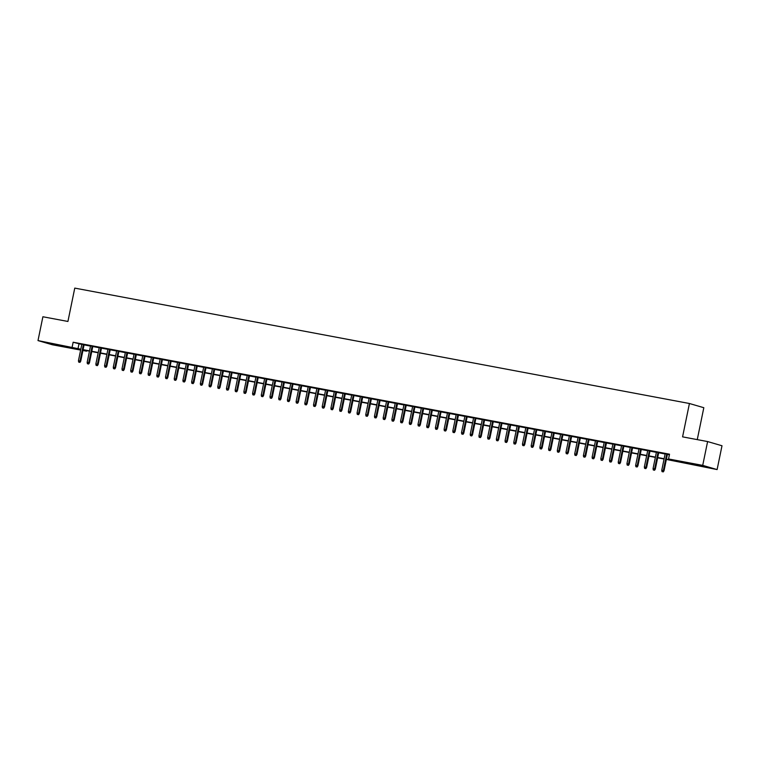 <?xml version="1.0" encoding="UTF-8"?>
<svg xmlns="http://www.w3.org/2000/svg" width="760" height="760" viewBox="0 0 760 760"><rect width="100%" height="100%" fill="white"/><g stroke="black" fill="none" stroke-linecap="round" stroke-linejoin="round"><path stroke-width="1.14" d="M53.485 343.919L63.954 346.332L52.45 344.213L49.077 343.273L53.485 343.919M695.561 464.464L706.031 466.877L694.526 464.759L691.153 463.828L695.561 464.464M697.262 439.612L703.817 407.702L689.424 403.503L74.765 288.106L67.925 321.461L42.892 316.758L38 340.584L80.816 349.22M689.424 403.503L682.575 436.858L707.607 441.56L722 445.749L717.107 469.575L666.358 459.439M86.688 350.607L86.564 351.187L82.925 350.502M80.636 350.075L52.392 344.774L38 340.584M84.113 344.688L81.833 344.251M92.824 346.322L90.544 345.895M101.526 347.956L99.246 347.529M110.238 349.591L107.958 349.163M118.94 351.224L116.66 350.797M127.651 352.858L125.362 352.431M136.353 354.492L134.073 354.065M145.065 356.126L142.775 355.699M153.767 357.76L151.487 357.333M162.469 359.394L160.189 358.967M171.18 361.028L168.9 360.601M179.882 362.662L177.602 362.235M188.594 364.297L186.314 363.869M197.296 365.93L195.016 365.503M206.007 367.565L203.718 367.137M214.709 369.198L212.429 368.771M223.411 370.832L221.131 370.405M232.123 372.476L229.843 372.039M240.825 374.11L238.545 373.683M249.536 375.744L247.256 375.316M258.238 377.378L255.958 376.95M266.95 379.012L264.66 378.584M275.652 380.646L273.372 380.219M284.354 382.28L282.074 381.852M293.065 383.914L290.785 383.486M301.767 385.548L299.488 385.12M310.479 387.182L308.199 386.755M319.181 388.816L316.901 388.388M327.892 390.45L325.603 390.022M336.594 392.084L334.315 391.656M345.306 393.718L343.016 393.291M354.008 395.352L351.728 394.924M362.71 396.986L360.43 396.558M371.421 398.62L369.141 398.192M380.123 400.263L377.844 399.827M388.835 401.897L386.555 401.46M397.537 403.531L395.257 403.104M406.248 405.166L403.959 404.738M414.95 406.799L412.67 406.372M423.652 408.433L421.373 408.006M432.364 410.067L430.084 409.64M441.066 411.702L438.786 411.274M449.777 413.335L447.498 412.908M458.479 414.969L456.199 414.542M467.191 416.603L464.901 416.176M475.893 418.237L473.613 417.81M484.604 419.872L482.315 419.444M493.306 421.505L491.026 421.078M502.008 423.139L499.728 422.712M510.72 424.773L508.44 424.346M519.422 426.408L517.142 425.98M528.133 428.041L525.853 427.614M536.836 429.685L534.556 429.248M545.547 431.319L543.258 430.882M554.249 432.953L551.969 432.526M562.951 434.587L560.671 434.159M571.663 436.221L569.383 435.793M580.364 437.855L578.084 437.427M589.076 439.489L586.796 439.061M597.778 441.123L595.498 440.695M606.489 442.757L604.2 442.329M615.192 444.391L612.911 443.963M623.903 446.025L621.614 445.597M632.605 447.659L630.325 447.231M641.307 449.293L639.027 448.865M650.019 450.927L647.739 450.499M658.72 452.561L656.44 452.133M666.406 459.163L674.376 460.664L668.543 458.964L669.522 454.195L73.15 342.228L81.795 344.46M84.075 344.888L90.497 346.094M92.777 346.522L99.209 347.728M101.488 348.156L107.91 349.363M110.19 349.79L116.622 350.997M118.902 351.424L125.324 352.63M127.604 353.058L134.026 354.264M136.316 354.692L142.737 355.898M145.018 356.326L151.439 357.533M153.729 357.96L160.151 359.166M162.431 359.603L168.853 360.8M171.133 361.238L177.564 362.444M179.844 362.872L186.266 364.078M188.546 364.505L194.978 365.712M197.258 366.139L203.68 367.346M205.96 367.773L212.382 368.98M214.671 369.408L221.093 370.614M223.373 371.041L229.795 372.248M232.075 372.675L238.507 373.882M240.787 374.309L247.209 375.516M249.489 375.943L255.92 377.15M258.201 377.577L264.623 378.784M266.902 379.212L273.324 380.418M275.614 380.845L282.036 382.052M284.316 382.479L290.738 383.686M293.027 384.113L299.449 385.32M301.729 385.748L308.151 386.954M310.431 387.381L316.863 388.588M319.143 389.025L325.565 390.231M327.845 390.659L334.276 391.865M336.556 392.293L342.978 393.499M345.258 393.927L351.68 395.133M353.97 395.561L360.392 396.767M362.672 397.195L369.094 398.401M371.374 398.829L377.805 400.035M380.085 400.463L386.507 401.669M388.787 402.097L395.219 403.303M397.499 403.731L403.921 404.938M406.201 405.365L412.623 406.572M414.912 406.999L421.334 408.205M423.615 408.633L430.036 409.839M432.326 410.267L438.748 411.474M441.028 411.901L447.45 413.108M449.73 413.535L456.161 414.741M458.441 415.169L464.863 416.375M467.144 416.812L473.575 418.009M475.855 418.447L482.277 419.653M484.557 420.08L490.979 421.287M493.269 421.714L499.69 422.921M501.97 423.349L508.392 424.555M510.672 424.983L517.104 426.189M519.384 426.616L525.806 427.823M528.086 428.25L534.517 429.457M536.797 429.884L543.219 431.091M545.5 431.519L551.922 432.725M554.211 433.152L560.633 434.359M562.913 434.786L569.335 435.993M571.625 436.42L578.047 437.627M580.327 438.055L586.748 439.261M589.028 439.688L595.46 440.895M597.74 441.322L604.162 442.529M606.442 442.956L612.873 444.163M615.153 444.59L621.575 445.797M623.856 446.234L630.278 447.431M632.567 447.868L638.989 449.074M641.269 449.502L647.691 450.708M649.971 451.136L656.403 452.342M658.683 452.77L665.105 453.976M667.385 454.404L669.399 454.784M667.432 454.195L665.152 453.767M707.607 441.56L702.715 465.376L717.107 469.575M73.15 342.228L72.171 346.997M668.543 458.964L702.715 465.376M83.096 349.657L89.519 350.863M91.808 351.291L98.23 352.498M100.51 352.925L106.932 354.131M109.212 354.559L115.644 355.765M117.923 356.193L124.345 357.399M126.625 357.827L133.057 359.034M135.337 359.461L141.759 360.667M144.039 361.095L150.461 362.301M152.75 362.729L159.173 363.935M161.452 364.363L167.875 365.57M170.155 365.997L176.586 367.203M178.866 367.631L185.288 368.837M187.568 369.265L194 370.471M196.28 370.899L202.701 372.106M204.982 372.533L211.403 373.74M213.693 374.167L220.115 375.373M222.395 375.801L228.817 377.007M231.107 377.445L237.528 378.641M239.809 379.078L246.23 380.285M248.51 380.712L254.942 381.919M257.222 382.346L263.644 383.553M265.924 383.981L272.356 385.187M274.635 385.615L281.058 386.821M283.337 387.248L289.76 388.455M292.049 388.882L298.471 390.089M300.751 390.516L307.173 391.723M309.453 392.151L315.885 393.357M318.165 393.784L324.587 394.991M326.866 395.418L333.298 396.625M335.578 397.052L342 398.259M344.28 398.687L350.702 399.893M352.991 400.32L359.413 401.527M361.694 401.954L368.115 403.161M370.405 403.588L376.827 404.795M379.107 405.222L385.529 406.429M387.809 406.866L394.24 408.063M396.52 408.5L402.942 409.706M405.222 410.134L411.654 411.34M413.934 411.768L420.356 412.974M422.636 413.402L429.058 414.608M431.347 415.036L437.769 416.242M440.049 416.67L446.471 417.876M448.751 418.304L455.183 419.51M457.463 419.938L463.885 421.144M466.165 421.572L472.596 422.778M474.876 423.206L481.298 424.412M483.578 424.84L490 426.046M492.29 426.474L498.712 427.68M500.992 428.108L507.414 429.315M509.703 429.742L516.125 430.948M518.406 431.376L524.827 432.582M527.107 433.01L533.539 434.216M535.819 434.644L542.241 435.851M544.521 436.287L550.952 437.494M553.232 437.921L559.654 439.128M561.934 439.555L568.356 440.762M570.646 441.19L577.068 442.396M579.348 442.823L585.77 444.03M588.05 444.457L594.481 445.664M596.761 446.091L603.183 447.298M605.464 447.726L611.895 448.932M614.175 449.359L620.597 450.566M622.877 450.993L629.299 452.2M631.588 452.627L638.01 453.834M640.29 454.262L646.712 455.468M648.992 455.895L655.424 457.102M657.704 457.529L664.126 458.736M82.992 350.151L86.564 351.187M664.069 459.012L657.647 457.805M655.367 457.377L648.945 456.171M646.656 455.743L640.233 454.537M637.953 454.109L631.531 452.903M629.251 452.476L622.82 451.269M620.54 450.841L614.118 449.635M611.838 449.198L605.406 448.001M603.126 447.564L596.704 446.358M594.424 445.93L588.003 444.724M585.713 444.296L579.291 443.089M577.011 442.662L570.589 441.455M568.309 441.028L561.878 439.822M559.597 439.394L553.175 438.188M550.895 437.76L544.464 436.553M542.184 436.126L535.762 434.919M533.482 434.492L527.06 433.285M524.77 432.858L518.348 431.651M516.068 431.224L509.647 430.017M507.357 429.59L500.935 428.383M498.655 427.956L492.233 426.749M489.953 426.322L483.522 425.115M481.241 424.688L474.82 423.481M472.539 423.054L466.108 421.847M463.828 421.42L457.406 420.213M455.126 419.776L448.704 418.57M446.414 418.142L439.992 416.936M437.712 416.508L431.291 415.302M429.01 414.874L422.579 413.668M420.299 413.24L413.877 412.034M411.597 411.606L405.166 410.4M402.885 409.972L396.463 408.766M394.183 408.338L387.762 407.132M385.472 406.704L379.05 405.498M376.77 405.07L370.348 403.864M368.058 403.437L361.637 402.23M359.356 401.802L352.934 400.596M350.654 400.168L344.223 398.962M341.943 398.534L335.521 397.328M333.241 396.901L326.809 395.694M324.529 395.266L318.108 394.06M315.827 393.632L309.405 392.426M307.116 391.998L300.694 390.792M298.414 390.355L291.992 389.148M289.712 388.721L283.28 387.514M281 387.087L274.578 385.88M272.298 385.453L265.867 384.247M263.587 383.819L257.165 382.612M254.885 382.185L248.463 380.978M246.173 380.551L239.751 379.344M237.471 378.917L231.049 377.71M228.76 377.283L222.338 376.077M220.058 375.649L213.636 374.442M211.356 374.015L204.924 372.808M202.644 372.381L196.222 371.174M193.942 370.747L187.511 369.541M185.231 369.113L178.809 367.906M176.529 367.479L170.107 366.272M167.817 365.845L161.395 364.638M159.115 364.211L152.693 363.005M150.413 362.567L143.982 361.37M141.702 360.933L135.28 359.727M133 359.299L126.568 358.093M124.288 357.666L117.866 356.459M115.587 356.031L109.164 354.825M106.875 354.397L100.453 353.191M98.173 352.763L91.751 351.557M89.462 351.13L83.039 349.923M78.983 343.928L78.004 348.697M662.881 471.779L662.007 471.618L663.271 471.894L663.328 470.563L661.76 470.269L665.171 453.673M666.739 453.967L663.328 470.563L664.031 470.763L667.451 454.1M663.271 471.894L664.031 470.763M661.76 470.269L662.007 471.618M654.179 470.145L653.306 469.984L654.569 470.259L654.626 468.93L653.058 468.635L656.459 452.038M658.027 452.333L654.626 468.93L655.319 469.129L658.739 452.466M654.569 470.259L655.319 469.129M653.058 468.635L653.306 469.984M645.468 468.512L644.594 468.35L645.857 468.625L645.914 467.295L644.347 467.001L647.757 450.404M649.325 450.699L645.914 467.295L646.617 467.495L650.038 450.832M645.857 468.625L646.617 467.495M644.347 467.001L644.594 468.35M636.766 466.877L635.892 466.716L637.156 466.991L637.212 465.661L635.645 465.367L639.046 448.77M640.614 449.065L637.212 465.661L637.906 465.861L641.336 449.198M637.156 466.991L637.906 465.861M635.645 465.367L635.892 466.716M628.054 465.243L627.19 465.082L628.444 465.358L628.501 464.027L626.933 463.733L630.344 447.137M631.911 447.431L628.501 464.027L629.204 464.227L632.624 447.564M628.444 465.358L629.204 464.227M626.933 463.733L627.19 465.082M619.352 463.609L618.478 463.448L619.742 463.724L619.799 462.394L618.231 462.099L621.632 445.502M623.2 445.797L619.799 462.394L620.502 462.593L623.922 445.93M619.742 463.724L620.502 462.593M618.231 462.099L618.478 463.448M610.641 461.976L609.776 461.814L611.031 462.089L611.087 460.75L609.52 460.455L612.931 443.868M614.498 444.163L611.087 460.75L611.79 460.959L615.211 444.296M611.031 462.089L611.79 460.959M609.52 460.455L609.776 461.814M601.939 460.341L601.065 460.17L602.328 460.455L602.385 459.116L600.818 458.822L604.228 442.234M605.796 442.529L602.385 459.116L603.089 459.325L606.508 442.662M602.328 460.455L603.089 459.325M600.818 458.822L601.065 460.17M593.227 458.707L592.363 458.536L593.617 458.822L593.683 457.482L592.116 457.188L595.517 440.601M597.084 440.895L593.683 457.482L594.377 457.691L597.797 441.028M593.617 458.822L594.377 457.691M592.116 457.188L592.363 458.536M584.525 457.073L583.651 456.902L584.915 457.188L584.972 455.848L583.404 455.553L586.815 438.966M588.383 439.261L584.972 455.848L585.675 456.057L589.095 439.394M584.915 457.188L585.675 456.057M583.404 455.553L583.651 456.902M575.823 455.44L574.95 455.269L576.213 455.544L576.27 454.214L574.702 453.919L578.103 437.332M579.671 437.617L576.27 454.214L576.964 454.423L580.383 437.76M576.213 455.544L576.964 454.423M574.702 453.919L574.95 455.269M567.112 453.796L566.247 453.634L567.501 453.91L567.558 452.58L565.991 452.285L569.401 435.689M570.969 435.983L567.558 452.58L568.261 452.789L571.681 436.126M567.501 453.91L568.261 452.789M565.991 452.285L566.247 453.634M558.41 452.162L557.536 452L558.799 452.276L558.856 450.946L557.289 450.651L560.69 434.055M562.258 434.349L558.856 450.946L559.559 451.155L562.98 434.483M558.799 452.276L559.559 451.155M557.289 450.651L557.536 452M549.698 450.528L548.834 450.366L550.088 450.642L550.145 449.312L548.577 449.017L551.988 432.421M553.556 432.715L550.145 449.312L550.848 449.521L554.268 432.849M550.088 450.642L550.848 449.521M548.577 449.017L548.834 450.366M540.996 448.894L540.122 448.733L541.386 449.008L541.443 447.678L539.875 447.383L543.286 430.787M544.844 431.081L541.443 447.678L542.146 447.877L545.566 431.214M541.386 449.008L542.146 447.877M539.875 447.383L540.122 448.733M532.285 447.26L531.42 447.099L532.674 447.374L532.731 446.044L531.173 445.749L534.575 429.153M536.142 429.447L532.731 446.044L533.434 446.243L536.855 429.58M532.674 447.374L533.434 446.243M531.173 445.749L531.42 447.099M523.583 445.626L522.709 445.464L523.972 445.74L524.029 444.41L522.462 444.115L525.872 427.519M527.44 427.813L524.029 444.41L524.732 444.609L528.153 427.947M523.972 445.74L524.732 444.609M522.462 444.115L522.709 445.464M514.881 443.992L514.007 443.83L515.27 444.106L515.327 442.776L513.76 442.481L517.161 425.885M518.728 426.18L515.327 442.776L516.021 442.976L519.441 426.312M515.27 444.106L516.021 442.976M513.76 442.481L514.007 443.83M506.169 442.358L505.295 442.197L506.559 442.472L506.616 441.142L505.048 440.847L508.459 424.251M510.026 424.545L506.616 441.142L507.319 441.341L510.739 424.678M506.559 442.472L507.319 441.341M505.048 440.847L505.295 442.197M497.467 440.724L496.594 440.562L497.857 440.838L497.914 439.508L496.346 439.213L499.747 422.617M501.315 422.911L497.914 439.508L498.608 439.707L502.037 423.044M497.857 440.838L498.608 439.707M496.346 439.213L496.594 440.562M488.756 439.09L487.892 438.928L489.145 439.204L489.203 437.874L487.635 437.579L491.045 420.983M492.613 421.277L489.203 437.874L489.906 438.073L493.325 421.41M489.145 439.204L489.906 438.073M487.635 437.579L487.892 438.928M480.054 437.456L479.18 437.294L480.443 437.57L480.5 436.24L478.933 435.945L482.334 419.349M483.901 419.644L480.5 436.24L481.203 436.44L484.623 419.776M480.443 437.57L481.203 436.44M478.933 435.945L479.18 437.294M471.342 435.822L470.478 435.66L471.732 435.936L471.789 434.606L470.221 434.311L473.632 417.715M475.199 418.009L471.789 434.606L472.492 434.805L475.912 418.142M471.732 435.936L472.492 434.805M470.221 434.311L470.478 435.66M462.64 434.188L461.766 434.026L463.03 434.302L463.087 432.972L461.519 432.677L464.93 416.081M466.498 416.375L463.087 432.972L463.79 433.171L467.21 416.508M463.03 434.302L463.79 433.171M461.519 432.677L461.766 434.026M453.938 432.554L453.065 432.392L454.318 432.668L454.385 431.328L452.817 431.034L456.219 414.447M457.786 414.741L454.385 431.328L455.078 431.537L458.498 414.874M454.318 432.668L455.078 431.537M452.817 431.034L453.065 432.392M445.227 430.92L444.353 430.749L445.616 431.034L445.673 429.695L444.106 429.4L447.516 412.813M449.084 413.108L445.673 429.695L446.376 429.903L449.796 413.24M445.616 431.034L446.376 429.903M444.106 429.4L444.353 430.749M436.525 429.286L435.651 429.115L436.914 429.4L436.971 428.06L435.404 427.766L438.805 411.179M440.373 411.474L436.971 428.06L437.665 428.269L441.085 411.606M436.914 429.4L437.665 428.269M435.404 427.766L435.651 429.115M427.813 427.652L426.949 427.481L428.203 427.756L428.26 426.426L426.692 426.132L430.103 409.545M431.67 409.839L428.26 426.426L428.963 426.635L432.383 409.972M428.203 427.756L428.963 426.635M426.692 426.132L426.949 427.481M419.111 426.018L418.237 425.847L419.501 426.123L419.558 424.792L417.99 424.498L421.391 407.901M422.959 408.196L419.558 424.792L420.261 425.001L423.681 408.338M419.501 426.123L420.261 425.001M417.99 424.498L418.237 425.847M410.4 424.374L409.535 424.213L410.79 424.488L410.846 423.159L409.279 422.864L412.69 406.267M414.257 406.562L410.846 423.159L411.549 423.367L414.969 406.704M410.79 424.488L411.549 423.367M409.279 422.864L409.535 424.213M401.698 422.74L400.824 422.579L402.087 422.854L402.144 421.524L400.577 421.23L403.987 404.633M405.545 404.928L402.144 421.524L402.847 421.733L406.267 405.061M402.087 422.854L402.847 421.733M400.577 421.23L400.824 422.579M392.986 421.106L392.122 420.945L393.376 421.22L393.433 419.89L391.875 419.596L395.276 402.999M396.844 403.294L393.433 419.89L394.136 420.099L397.556 403.427M393.376 421.22L394.136 420.099M391.875 419.596L392.122 420.945M384.284 419.472L383.41 419.311L384.674 419.587L384.731 418.256L383.163 417.962L386.574 401.365M388.141 401.66L384.731 418.256L385.434 418.456L388.854 401.793M384.674 419.587L385.434 418.456M383.163 417.962L383.41 419.311M375.582 417.838L374.709 417.677L375.972 417.952L376.029 416.623L374.462 416.328L377.862 399.731M379.43 400.026L376.029 416.623L376.722 416.822L380.142 400.159M375.972 417.952L376.722 416.822M374.462 416.328L374.709 417.677M366.871 416.204L365.997 416.043L367.26 416.318L367.317 414.988L365.75 414.694L369.16 398.097M370.728 398.392L367.317 414.988L368.02 415.188L371.44 398.525M367.26 416.318L368.02 415.188M365.75 414.694L365.997 416.043M358.169 414.57L357.295 414.409L358.558 414.684L358.615 413.354L357.048 413.06L360.449 396.463M362.016 396.758L358.615 413.354L359.309 413.554L362.738 396.891M358.558 414.684L359.309 413.554M357.048 413.06L357.295 414.409M349.457 412.937L348.593 412.775L349.847 413.05L349.904 411.72L348.337 411.426L351.747 394.829M353.315 395.124L349.904 411.72L350.607 411.92L354.027 395.257M349.847 413.05L350.607 411.92M348.337 411.426L348.593 412.775M340.755 411.302L339.881 411.141L341.145 411.416L341.202 410.087L339.635 409.792L343.035 393.195M344.603 393.49L341.202 410.087L341.905 410.286L345.325 393.623M341.145 411.416L341.905 410.286M339.635 409.792L339.881 411.141M332.044 409.668L331.18 409.507L332.433 409.783L332.49 408.452L330.923 408.158L334.334 391.562M335.901 391.856L332.49 408.452L333.194 408.652L336.613 391.989M332.433 409.783L333.194 408.652M330.923 408.158L331.18 409.507M323.342 408.034L322.468 407.873L323.731 408.148L323.788 406.818L322.221 406.524L325.631 389.927M327.199 390.222L323.788 406.818L324.491 407.018L327.911 390.355M323.731 408.148L324.491 407.018M322.221 406.524L322.468 407.873M314.64 406.401L313.766 406.239L315.02 406.514L315.087 405.184L313.519 404.89L316.92 388.293M318.488 388.588L315.087 405.184L315.78 405.384L319.2 388.721M315.02 406.514L315.78 405.384M313.519 404.89L313.766 406.239M305.928 404.766L305.055 404.605L306.318 404.88L306.375 403.541L304.808 403.256L308.218 386.659M309.785 386.954L306.375 403.541L307.078 403.75L310.498 387.087M306.318 404.88L307.078 403.75M304.808 403.256L305.055 404.605M297.226 403.132L296.352 402.971L297.616 403.247L297.673 401.907L296.106 401.612L299.506 385.026M301.074 385.32L297.673 401.907L298.366 402.116L301.786 385.453M297.616 403.247L298.366 402.116M296.106 401.612L296.352 402.971M288.515 401.498L287.651 401.327L288.904 401.612L288.962 400.273L287.394 399.978L290.805 383.391M292.372 383.686L288.962 400.273L289.665 400.482L293.084 383.819M288.904 401.612L289.665 400.482M287.394 399.978L287.651 401.327M279.813 399.865L278.939 399.693L280.202 399.978L280.26 398.639L278.692 398.344L282.093 381.757M283.66 382.052L280.26 398.639L280.962 398.848L284.382 382.185M280.202 399.978L280.962 398.848M278.692 398.344L278.939 399.693M271.101 398.231L270.237 398.059L271.491 398.335L271.548 397.005L269.981 396.71L273.391 380.123M274.959 380.409L271.548 397.005L272.251 397.214L275.671 380.551M271.491 398.335L272.251 397.214M269.981 396.71L270.237 398.059M262.399 396.587L261.526 396.425L262.789 396.701L262.846 395.371L261.278 395.077L264.689 378.48M266.247 378.774L262.846 395.371L263.549 395.58L266.969 378.917M262.789 396.701L263.549 395.58M261.278 395.077L261.526 396.425M253.688 394.953L252.823 394.791L254.077 395.067L254.134 393.737L252.576 393.442L255.977 376.846M257.545 377.14L254.134 393.737L254.837 393.946L258.257 377.283M254.077 395.067L254.837 393.946M252.576 393.442L252.823 394.791M244.986 393.319L244.112 393.158L245.376 393.433L245.433 392.103L243.865 391.808L247.275 375.212M248.843 375.506L245.433 392.103L246.135 392.312L249.555 375.639M245.376 393.433L246.135 392.312M243.865 391.808L244.112 393.158M236.284 391.685L235.41 391.523L236.673 391.799L236.73 390.469L235.163 390.174L238.564 373.578M240.131 373.873L236.73 390.469L237.424 390.678L240.844 374.005M236.673 391.799L237.424 390.678M235.163 390.174L235.41 391.523M227.572 390.051L226.698 389.889L227.962 390.165L228.019 388.835L226.451 388.541L229.862 371.944M231.429 372.238L228.019 388.835L228.722 389.034L232.142 372.372M227.962 390.165L228.722 389.034M226.451 388.541L226.698 389.889M218.87 388.417L217.996 388.255L219.26 388.531L219.317 387.201L217.749 386.906L221.15 370.31M222.718 370.604L219.317 387.201L220.01 387.401L223.44 370.737M219.26 388.531L220.01 387.401M217.749 386.906L217.996 388.255M210.159 386.783L209.294 386.622L210.548 386.897L210.605 385.567L209.038 385.272L212.448 368.676M214.016 368.97L210.605 385.567L211.309 385.766L214.728 369.103M210.548 386.897L211.309 385.766M209.038 385.272L209.294 386.622M201.457 385.149L200.583 384.987L201.846 385.263L201.903 383.933L200.336 383.638L203.737 367.042M205.304 367.337L201.903 383.933L202.607 384.132L206.026 367.469M201.846 385.263L202.607 384.132M200.336 383.638L200.583 384.987M192.745 383.515L191.881 383.353L193.135 383.629L193.192 382.299L191.625 382.005L195.035 365.408M196.602 365.702L193.192 382.299L193.895 382.498L197.315 365.835M193.135 383.629L193.895 382.498M191.625 382.005L191.881 383.353M184.043 381.881L183.169 381.719L184.433 381.995L184.49 380.665L182.923 380.37L186.333 363.774M187.9 364.069L184.49 380.665L185.193 380.865L188.613 364.202M184.433 381.995L185.193 380.865M182.923 380.37L183.169 381.719M175.341 380.247L174.468 380.085L175.721 380.361L175.788 379.031L174.22 378.736L177.621 362.14M179.189 362.434L175.788 379.031L176.482 379.231L179.901 362.567M175.721 380.361L176.482 379.231M174.22 378.736L174.468 380.085M166.63 378.613L165.756 378.452L167.019 378.727L167.077 377.397L165.509 377.102L168.919 360.506M170.487 360.8L167.077 377.397L167.78 377.596L171.2 360.933M167.019 378.727L167.78 377.596M165.509 377.102L165.756 378.452M157.928 376.979L157.054 376.817L158.317 377.093L158.375 375.763L156.807 375.469L160.208 358.872M161.775 359.166L158.375 375.763L159.068 375.962L162.488 359.299M158.317 377.093L159.068 375.962M156.807 375.469L157.054 376.817M149.216 375.345L148.352 375.183L149.606 375.459L149.663 374.119L148.095 373.825L151.506 357.238M153.073 357.533L149.663 374.119L150.366 374.328L153.786 357.666M149.606 375.459L150.366 374.328M148.095 373.825L148.352 375.183M140.514 373.711L139.641 373.54L140.904 373.825L140.961 372.485L139.393 372.191L142.794 355.604M144.362 355.898L140.961 372.485L141.664 372.695L145.084 356.031M140.904 373.825L141.664 372.695M139.393 372.191L139.641 373.54M131.803 372.077L130.939 371.906L132.192 372.191L132.25 370.851L130.682 370.557L134.093 353.97M135.66 354.264L132.25 370.851L132.952 371.06L136.373 354.397M132.192 372.191L132.952 371.06M130.682 370.557L130.939 371.906M123.101 370.443L122.227 370.272L123.49 370.557L123.547 369.217L121.98 368.923L125.391 352.336M126.948 352.63L123.547 369.217L124.25 369.426L127.67 352.763M123.49 370.557L124.25 369.426M121.98 368.923L122.227 370.272M114.389 368.809L113.525 368.638L114.779 368.913L114.846 367.584L113.278 367.289L116.679 350.702M118.246 350.987L114.846 367.584L115.539 367.792L118.959 351.13M114.779 368.913L115.539 367.792M113.278 367.289L113.525 368.638M105.688 367.166L104.813 367.004L106.077 367.279L106.134 365.949L104.566 365.655L107.977 349.058M109.544 349.353L106.134 365.949L106.837 366.159L110.257 349.495M106.077 367.279L106.837 366.159M104.566 365.655L104.813 367.004M96.986 365.531L96.111 365.37L97.375 365.645L97.432 364.315L95.864 364.021L99.265 347.424M100.833 347.719L97.432 364.315L98.126 364.524L101.545 347.852M97.375 365.645L98.126 364.524M95.864 364.021L96.111 365.37M88.274 363.897L87.409 363.736L88.663 364.012L88.721 362.681L87.153 362.387L90.563 345.791M92.131 346.085L88.721 362.681L89.423 362.89L92.844 346.218M88.663 364.012L89.423 362.89M87.153 362.387L87.409 363.736M79.572 362.263L78.698 362.102L79.962 362.377L80.019 361.048L78.451 360.753L81.852 344.156M83.419 344.451L80.019 361.048L80.712 361.247L84.141 344.584M79.962 362.377L80.712 361.247M78.451 360.753L78.698 362.102"/></g></svg>
